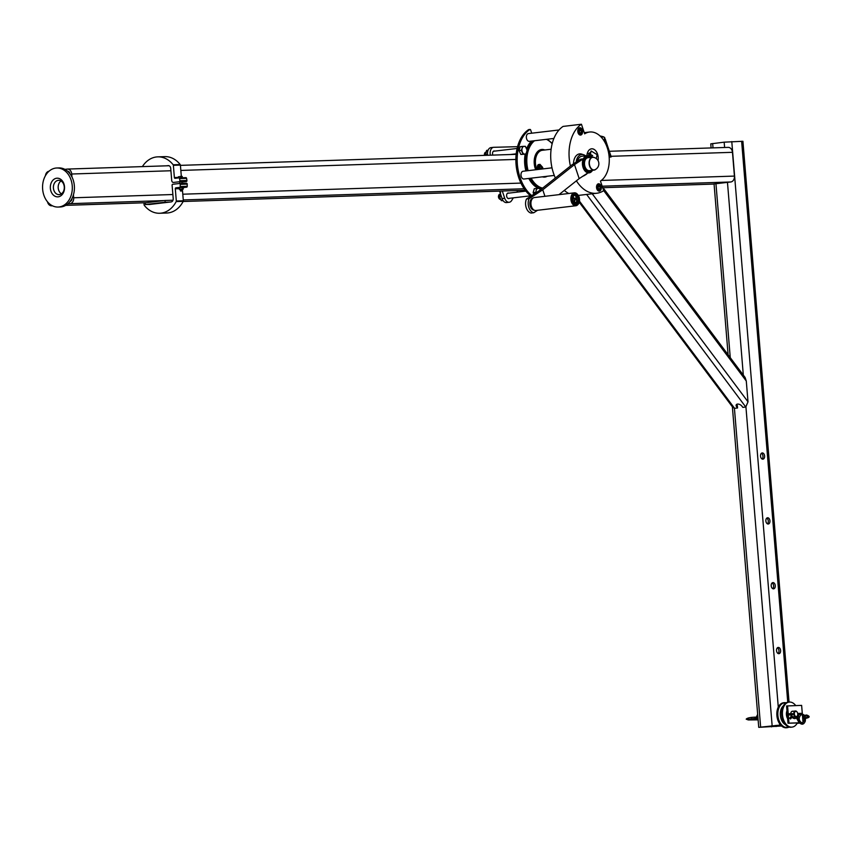 <?xml version="1.0" encoding="UTF-8"?>
<svg xmlns="http://www.w3.org/2000/svg" width="852" height="852" viewBox="0 0 852 852"><rect width="100%" height="100%" fill="white"/><g stroke="black" fill="none" stroke-linecap="round" stroke-linejoin="round"><path stroke-width="1.28" d="M502.286 191.029L504.703 198.25L502.073 198.569L499.581 191.114M492.861 155.107A2.822 1.821 -96.7 0 1 493.51 151.177A2.822 1.821 -96.7 0 1 494.053 150.974A2.822 1.821 -96.7 0 1 494.778 151.113M513.319 197.845L511.679 200.508A6.507 4.207 -96.7 0 1 509.208 202.265A6.507 4.207 -96.7 0 1 504.703 198.25M509.208 202.265L506.578 202.574A6.507 4.207 -96.7 0 1 502.073 198.569M487.674 155.277A6.507 4.207 -96.7 0 1 490.986 147.62A6.507 4.207 -96.7 0 1 491.242 147.609M516.823 192.19L517.867 190.518M517.547 146.682L493.862 147.3A6.507 4.207 -96.7 0 0 493.617 147.311L490.986 147.62M490.347 155.192A6.507 4.207 -96.7 0 1 493.617 147.311M509.443 198.303A2.822 1.821 -96.7 0 1 508.772 198.601A2.822 1.821 -96.7 0 1 506.706 196.45A2.822 1.821 -96.7 0 1 507.579 193.202A2.822 1.821 -96.7 0 1 508.111 192.999A2.822 1.821 -96.7 0 1 508.836 193.138M787.078 711.974A6.507 4.207 83.3 0 0 787.514 717.352M783.883 702.73A12.588 8.137 83.3 0 0 783.574 702.751A12.588 8.137 83.3 0 0 776.96 716.212A12.588 8.137 83.3 0 0 786.524 727.757A12.588 8.137 83.3 0 0 786.833 727.714M786.971 710.749A6.507 4.207 83.3 0 0 787.621 718.662M795.704 705.573A12.588 8.137 83.3 0 0 789.612 702.059A12.588 8.137 83.3 0 0 789.165 702.091A12.588 8.137 83.3 0 0 782.551 715.552A12.588 8.137 83.3 0 0 792.115 727.097A12.588 8.137 83.3 0 0 797.302 722.943M503.085 200.625L501.327 200.657L499.442 196.599L500.646 192.445M502.978 200.465L501.327 200.657M501.338 196.375L499.442 196.599M488.079 150.25L486.588 150.421L485.491 155.352M487.546 154.329L485.384 154.585M484.532 155.383A2.609 1.683 -96.7 0 1 484.447 154.808A2.609 1.683 -96.7 0 1 484.554 153.552A2.609 1.683 -96.7 0 1 485.704 152.189M523.053 154.201L524.779 154.116A3.909 2.524 -96.7 0 1 522.436 152.242A3.909 2.524 -96.7 0 1 522.116 148.355L521.275 150.357L523.053 154.201L520.86 154.457L519.081 150.612L520.221 146.672L522.414 146.416L522.116 148.355A3.909 2.524 -96.7 0 1 524.14 146.342A3.909 2.524 -96.7 0 1 526.493 148.216A3.909 2.524 -96.7 0 1 526.813 152.103A3.909 2.524 -96.7 0 1 524.779 154.116L525.982 154.105L527.122 150.165L525.343 146.32L522.414 146.416M521.275 150.357L519.081 150.612M525.982 154.105L520.86 154.457M484.49 155.383A2.215 1.427 -96.7 0 1 484.405 154.84A2.215 1.427 -96.7 0 1 484.49 153.765A2.215 1.427 -96.7 0 1 484.522 153.669M500.358 199.368A2.609 1.683 -96.7 0 1 498.931 198.314A2.609 1.683 -96.7 0 1 498.505 196.833A2.609 1.683 -96.7 0 1 498.612 195.577A2.609 1.683 -96.7 0 1 499.762 194.213M533.863 194.203L533.139 192.637L534.279 188.697L536.483 188.441L536.174 190.379A3.909 2.524 -96.7 0 1 538.208 188.356A3.909 2.524 -96.7 0 1 540.392 189.9M536.046 192.776A3.909 2.524 -96.7 0 1 536.174 190.379L535.759 192.967M535.344 192.371L533.139 192.637M540.562 190.23L539.401 188.345L536.483 188.441M498.878 198.207A2.215 1.427 -96.7 0 1 498.825 198.122A2.215 1.427 -96.7 0 1 498.463 196.855A2.215 1.427 -96.7 0 1 498.558 195.79A2.215 1.427 -96.7 0 1 498.58 195.683M179.016 176.684L179.112 177.876M178.356 176.811L178.441 177.93M180.986 176.502L182.285 176.46L179.985 176.439L180.986 176.502L181.093 177.812M182.392 177.77L181.934 176.375M182.179 190.763L180.4 190.88L180.304 189.708M182.083 190.944L180.592 191.04L182.083 190.944M143.924 202.797L144.084 204.799A0.873 0.66 88.1 0 0 144.286 205.343A27.647 21.055 88.1 0 0 159.686 213.256A27.647 21.055 88.1 0 0 176.194 201.573A0.873 0.66 88.1 0 0 176.311 200.997L175.299 188.782A0.873 0.66 88.1 0 1 175.885 187.834L179.623 187.397A0.873 0.66 88.1 0 0 180.209 186.545L180.198 184.362A0.873 0.66 88.1 0 0 179.474 183.489L172.69 184.288A0.873 0.66 88.1 0 0 172.104 185.225L173.212 198.623A3.035 2.311 88.1 0 1 171.156 201.924L149.292 204.501A3.035 2.311 88.1 0 1 149.143 204.512A3.035 2.311 88.1 0 1 148.557 204.437M180.209 186.545L187.238 186.311L187.227 184.128A0.873 0.66 88.1 0 0 186.503 183.255L179.559 183.478M187.238 186.311A0.873 0.66 88.1 0 1 186.652 187.163L183.191 187.568M176.311 200.997L183.34 200.763L182.509 190.763M183.34 200.763A0.873 0.66 88.1 0 1 183.223 201.349A27.647 21.055 88.1 0 1 166.715 213.021L159.686 213.256M166.406 165.82L168.174 165.618A3.035 2.311 88.1 0 1 168.323 165.607A3.035 2.311 88.1 0 1 170.72 168.366L171.71 180.475A2.173 1.651 88.1 0 0 173.425 182.445L173.531 182.435A2.173 1.651 88.1 0 1 173.425 182.445M173.531 182.435L179.325 181.753A0.873 0.66 88.1 0 0 179.9 180.72L179.559 178.579A0.873 0.66 88.1 0 0 178.835 177.887L175.107 178.324A0.873 0.66 88.1 0 1 174.372 177.535L173.371 165.32L180.4 165.086A0.873 0.66 88.1 0 0 180.198 164.542A27.647 21.055 88.1 0 0 164.809 156.63L157.78 156.864A27.647 21.055 88.1 0 1 173.169 164.777A0.873 0.66 88.1 0 1 173.371 165.32M142.38 166.609A27.647 21.055 88.1 0 1 157.78 156.864M178.92 177.887L185.864 177.653A0.873 0.66 88.1 0 1 186.588 178.356L186.929 180.496A0.873 0.66 88.1 0 1 186.354 181.529L181.849 182.062M181.327 176.343L180.4 165.086M179.665 181.998L181.934 181.785L181.966 183.404M179.261 187.834L179.389 189.41L180.049 189.282L179.389 189.41M182.647 189.197L180.049 189.282L179.921 187.706L180.89 187.461L179.921 187.706M182.477 189.623L180.315 189.804M183.318 189.059L183.191 187.483L180.89 187.461L182.839 187.397M179.58 187.61L175.885 187.834M181.891 187.525L182.019 189.101M49.001 171.241A5.421 4.132 -91.9 0 0 45.444 175.672M712.144 184.128A5.421 4.132 -91.9 0 0 712.41 184.128A5.421 4.132 -91.9 0 0 712.677 184.107L730.76 181.977A5.421 4.132 -91.9 0 0 734.424 176.087L732.464 152.316A5.421 4.132 -91.9 0 0 728.183 147.375A5.421 4.132 -91.9 0 0 727.917 147.396M71.962 176.992L71.717 174.01A5.421 4.132 -91.9 0 0 67.436 169.069A5.421 4.132 -91.9 0 0 67.17 169.09L64.901 169.356M67.745 203.937L70.013 203.671A5.421 4.132 -91.9 0 0 73.677 197.781L73.432 194.81M47.52 201.839A5.421 4.132 -91.9 0 0 51.663 205.822A5.421 4.132 -91.9 0 0 51.929 205.811L52.366 205.758M70.109 201.455A3.259 2.481 -91.9 0 0 72.047 198.346M70.034 173.84A3.259 2.481 -91.9 0 0 67.627 171.241L67.659 171.241M55.838 168.068A19.532 14.878 -91.9 0 0 42.6 188.633A19.532 14.878 -91.9 0 0 58.074 207.047A19.532 14.878 -91.9 0 0 72.303 187.035A19.532 14.878 -91.9 0 0 56.796 167.993A19.532 14.878 -91.9 0 0 55.838 168.068M58.074 207.047L60.183 206.972A19.532 14.878 -91.9 0 0 74.412 186.961A19.532 14.878 -91.9 0 0 58.905 167.929L56.796 167.993M69.065 172.668A14.974 11.406 88.1 0 1 69.757 172.924M56.679 178.228A9.329 7.104 -91.9 0 0 51.695 192.893A9.329 7.104 -91.9 0 0 63.943 191.444A9.329 7.104 -91.9 0 0 56.679 178.228M58.255 180.347A7.157 5.453 -91.9 0 0 53.399 187.887A7.157 5.453 -91.9 0 0 59.076 194.629A7.157 5.453 -91.9 0 0 64.294 187.291A7.157 5.453 -91.9 0 0 58.607 180.315A7.157 5.453 -91.9 0 0 58.255 180.347M61.024 180.965A7.157 5.453 -91.9 0 0 58.17 187.493A7.157 5.453 -91.9 0 0 61.45 193.83M780.72 725.169L760.9 727.171L781.433 725.883M780.602 725.031L758.738 727.352L781.561 725.989M789.037 702.112L742.923 141.283L724.168 142.167L710.76 143.86L711.101 147.939M778.078 653.505A3.142 2.034 83.3 0 0 778.941 650.513A3.142 2.034 83.3 0 0 777.407 647.797M772.753 588.679A3.142 2.034 83.3 0 0 773.616 585.675A3.142 2.034 83.3 0 0 772.082 582.97M762.093 459.015A3.142 2.034 83.3 0 0 762.955 456.012A3.142 2.034 83.3 0 0 761.422 453.307M767.418 523.842A3.142 2.034 83.3 0 0 768.28 520.849A3.142 2.034 83.3 0 0 766.747 518.133M773.499 588.86A3.142 2.034 83.3 0 0 773.605 588.849A3.142 2.034 83.3 0 0 775.256 585.484A3.142 2.034 83.3 0 0 772.87 582.598A3.142 2.034 83.3 0 0 771.209 585.878A3.142 2.034 83.3 0 0 773.499 588.86M768.163 524.023A3.142 2.034 83.3 0 0 768.28 524.023A3.142 2.034 83.3 0 0 769.931 520.657A3.142 2.034 83.3 0 0 767.535 517.771A3.142 2.034 83.3 0 0 765.873 521.041A3.142 2.034 83.3 0 0 768.163 524.023M762.838 459.196A3.142 2.034 83.3 0 0 762.945 459.185A3.142 2.034 83.3 0 0 764.595 455.82A3.142 2.034 83.3 0 0 762.21 452.934A3.142 2.034 83.3 0 0 760.548 456.214A3.142 2.034 83.3 0 0 762.838 459.196M778.824 653.686A3.142 2.034 83.3 0 0 778.941 653.686A3.142 2.034 83.3 0 0 780.592 650.321A3.142 2.034 83.3 0 0 778.196 647.435A3.142 2.034 83.3 0 0 776.534 650.715A3.142 2.034 83.3 0 0 778.824 653.686M586.613 194.437L745.777 407.022L742.816 407.362L741.922 406.17A3.472 1.97 -150.9 0 0 738.822 404.189A3.472 1.97 -150.9 0 0 736.256 404.796A3.472 1.97 -150.9 0 0 736.66 406.787L737.555 407.991L734.594 408.332L732.763 407.331L579.264 202.318M736.81 404.285A3.472 1.97 -150.9 0 0 737.353 405.541L737.555 407.991M603.599 190.454L746.288 381.036L745.095 377.468L602.407 186.886M746.288 381.036L748.003 401.814L745.777 407.022M173.009 200.22L165.022 200.486L165.16 202.212L145.436 204.544L150.357 204.374M170.08 202.052L165.16 202.212M165.022 200.486L145.298 202.808L145.436 204.544M797.067 723.38L799.464 723.092M801.093 722.901L803.042 722.677L802.414 714.934M802.296 713.518L801.625 705.381L786.577 705.967L788.004 723.252L799.282 722.879M799.41 723.028L797.11 723.305M803.042 722.677L800.859 722.741M799.219 722.794L788.984 723.135L788.313 714.988M788.217 713.774L787.567 705.85M792.946 711.26A3.142 2.034 83.3 0 0 792.403 711.218A3.142 2.034 83.3 0 0 790.731 713.688M790.805 714.903A3.142 2.034 83.3 0 0 791.316 716.298M788.984 723.135L788.004 723.252M796.279 716.543A2.609 1.683 -96.7 0 1 794.469 712.804A2.609 1.683 -96.7 0 1 797.323 712.41A2.609 1.683 -96.7 0 1 797.642 715.158A2.609 1.683 -96.7 0 1 796.279 716.543M792.701 714.178L791.551 714.317L792.701 714.178M797.61 715.275A3.035 1.97 -96.7 0 1 797.578 715.392A3.035 1.97 -96.7 0 1 796.087 717.011A3.035 1.97 -96.7 0 1 795.981 717.022A3.035 1.97 -96.7 0 1 793.776 714.136A3.035 1.97 -96.7 0 1 795.374 710.973A3.035 1.97 -96.7 0 1 795.48 710.962A3.035 1.97 -96.7 0 1 797.195 712.197A3.035 1.97 -96.7 0 1 797.259 712.315M797.685 713.465L801.242 713.348L801.721 713.901L798.995 714.562M787.812 714.998L787.749 713.784L787.812 714.998M789.793 718.14L790.528 719.013L789.793 718.14M798.878 721.921L799.794 721.804L797.216 717.288M592.534 170.283A8.68 5.613 -96.7 0 1 589.094 172.881A8.68 5.613 -96.7 0 1 588.008 172.839A8.68 5.613 -96.7 0 1 583.087 167.525A8.68 5.613 -96.7 0 1 583.311 158.834L580.691 159.143L571.862 164.915L540.125 190.113L526.461 199.048L529.092 198.74L542.756 189.804L574.493 164.606L583.311 158.834A8.68 5.613 -96.7 0 1 587.06 155.639A8.68 5.613 -96.7 0 1 591 157.354M526.461 199.048A8.68 5.613 83.3 0 0 526.238 207.739A8.68 5.613 83.3 0 0 531.158 213.064L533.789 212.744L537.548 210.284M558.997 194.639L579.179 178.622L588.008 172.839M579.179 178.622L574.493 164.606M544.929 196.301L542.756 189.804M574.993 203.756A4.548 2.939 83.3 0 0 576.421 197.739A4.548 2.939 83.3 0 0 573.96 194.98M574.653 200.486L574.77 203.202L573.758 200.816M572.544 197.206L573.119 198.921L572.395 199.389M572.842 195.683L573.95 198.378L573.119 198.921M572.406 199.496L575.313 198.101L573.95 198.378M575.313 198.101L575.846 199.698L572.778 201.157M529.092 198.74A8.68 5.613 83.3 0 0 528.858 207.43A8.68 5.613 83.3 0 0 533.789 212.744M532.947 198.165A6.081 3.93 83.3 0 0 529.955 204.629A6.081 3.93 83.3 0 0 534.374 210.21M578.348 195.619A6.507 4.207 83.3 0 0 574.354 192.829L534.406 197.547A6.507 4.207 83.3 0 0 531.424 206.461A6.507 4.207 83.3 0 0 535.94 210.476L575.877 205.758A6.507 4.207 83.3 0 0 579.115 202.116M575.26 202.297L574.429 202.84M574.056 198.921L574.599 200.518M592.278 170.315A7.817 5.048 -96.7 0 1 585.558 169.729A7.817 5.048 -96.7 0 1 584.355 159.516A7.817 5.048 -96.7 0 1 590.745 157.386M568.774 193.489A36.029 23.302 -96.7 0 1 564.301 190.422M555.376 178.004A36.029 23.302 -96.7 0 1 563.097 126.415L581.437 124.243L584.653 133.849A25.613 16.561 -96.7 0 1 589.552 132.028A25.613 16.561 -96.7 0 1 608.339 151.592A25.613 16.561 -96.7 0 1 600.458 181.071L603.674 190.678A36.029 23.302 -96.7 0 1 596.783 193.244A36.029 23.302 -96.7 0 1 576.399 180.826M528.911 129.611A0.873 0.564 83.3 0 0 528.57 129.653L529.88 129.504A36.892 23.867 -96.7 0 0 517.196 161.273A36.892 23.867 -96.7 0 0 531.765 195.587M530.934 196.13A36.892 23.867 -96.7 0 1 515.897 161.827A36.892 23.867 -96.7 0 1 528.57 129.653M607.764 149.356L609.755 155.298A2.609 1.683 83.3 0 0 611.246 156.885L610.479 156.896L611.246 156.885L610.66 155.128A1.299 0.841 83.3 0 1 610.501 154.798L605.421 139.6A1.299 0.841 83.3 0 1 605.335 139.227L603.78 136.895A130.218 30.448 -18.5 0 0 600.01 135.947M554.29 175.427L523.991 179.005A3.909 2.524 -96.7 0 1 521.03 175.427A3.909 2.524 -96.7 0 1 523.075 171.252L552 167.833M606.752 146.31L604.664 140.09A2.609 1.683 83.3 0 1 604.739 137.47M540.338 165.97A1.299 0.948 56.8 0 1 540.903 165.693M539.859 167.258A1.299 0.948 -123.2 0 0 541.563 168.238A1.299 0.948 -123.2 0 0 540.136 166.055A1.299 0.948 -123.2 0 0 539.859 167.258M539.902 167.322A1.086 0.788 -123.2 0 0 541.425 168.046A1.086 0.788 -123.2 0 0 540.839 166.31A1.086 0.788 -123.2 0 0 539.902 167.322M531.531 141.091A26.039 16.848 83.3 0 0 526.696 148.685M525.173 154.201A26.039 16.848 83.3 0 0 525.897 170.911M528.804 178.441A26.039 16.848 83.3 0 0 538.496 188.356M539.753 188.835A26.039 16.848 83.3 0 0 541.254 189.219M591.139 157.343L590.883 156.566L592.321 155.618L590.106 154.255L592.651 155.586L591.213 156.523L591.469 157.3M596.293 158.568L597.103 154.659L591.107 150.964L590.436 154.223M539.71 164.937L539.433 167.056L541.052 168.941L541.893 168.898A2.173 1.576 -123.2 0 0 542.053 168.866M570.425 166.065A36.029 23.302 -96.7 0 1 581.437 124.243M579.041 128.013A3.685 2.386 -96.7 0 1 579.754 127.747A3.685 2.386 -96.7 0 1 582.555 131.133A3.685 2.386 -96.7 0 1 580.617 135.074A3.685 2.386 -96.7 0 1 577.912 132.252A3.685 2.386 -96.7 0 1 579.041 128.013M582.917 176.172A11.289 7.295 83.3 0 0 584.195 175.618L585.91 174.575A10.416 6.741 -96.7 0 1 584.483 175.15M576.144 162.125A10.416 6.741 -96.7 0 1 583.567 154.723L581.66 154.116A11.289 7.295 83.3 0 0 573.513 163.84M598.051 160.602A8.722 5.644 83.3 0 0 597.572 154.18A8.722 5.644 83.3 0 0 591.533 148.802A8.722 5.644 83.3 0 0 586.89 155.65M600.074 190.837A3.685 2.386 83.3 0 0 601.203 186.588A3.685 2.386 83.3 0 0 598.498 183.776A3.685 2.386 83.3 0 0 596.56 187.717A3.685 2.386 83.3 0 0 599.361 191.104A3.685 2.386 83.3 0 0 600.074 190.837M539.593 169.292L538.283 167.759L539.433 167.003M542.905 168.909L542.649 167.375L539.976 164.361L538.357 164.628M538.507 164.532L537.388 167.993L538.283 169.452M538.549 169.42A3.472 2.524 56.8 0 1 538.368 164.617M542.032 169.005L542.266 167.29L540.562 165.299L538.57 165.544L538.283 167.759M539.71 165.405A2.173 1.576 -123.2 0 0 539.465 166.065A2.173 1.576 -123.2 0 0 540.136 168.068A2.173 1.576 -123.2 0 0 541.893 168.898L542.948 168.717M581.298 132.635L580.137 133.391L579.03 132.166L579.072 130.186L580.223 129.429L581.341 130.654L581.298 132.635L579.637 132.837M579.083 130.175L579.648 132.827M581.341 130.654L579.69 130.846M597.816 186.215L598.977 185.459L600.085 186.684L600.042 188.665L598.892 189.421L597.784 188.196L597.816 186.215L598.392 188.867M600.085 186.684L598.445 186.876M600.042 188.665L598.402 188.856M553.875 138.45L529.358 141.347A3.909 2.524 -96.7 0 1 526.387 137.758A3.909 2.524 -96.7 0 1 528.432 133.583L559.008 129.973M583.567 154.723A10.416 6.741 -96.7 0 1 585.537 155.81M587.454 173.201A10.416 6.741 -96.7 0 1 585.91 174.575M587.06 155.639L581.831 156.257A8.68 5.613 83.3 0 0 577.486 161.241M589.552 155.341A0.905 0.586 83.3 0 0 588.924 155.884M590.404 156.395L590.393 156.459A0.905 0.586 83.3 0 0 589.233 156.022M590.127 156.566L589.754 155.618L589.446 156.129M589.861 156.374L589.595 155.692M586.922 155.65A8.68 5.613 -96.7 0 1 591.533 148.844A8.68 5.613 -96.7 0 1 598.029 160.559M578.433 132.55A3.035 1.97 -96.7 0 1 579.041 128.769A3.035 1.97 -96.7 0 1 581.65 129.611A3.035 1.97 -96.7 0 1 582.022 132.816A3.035 1.97 -96.7 0 1 580.297 134.435A3.035 1.97 -96.7 0 1 578.433 132.55M589.829 152.764L589.477 153.392A0.82 0.532 83.3 0 1 589.488 154.84L588.764 154.936L589.179 153.616L588.029 153.775L589.829 152.764L588.359 153.733M594.451 157.588A6.507 4.207 83.3 0 0 592.577 157.173L587.976 157.716A6.507 4.207 83.3 0 0 584.483 163.296A6.507 4.207 83.3 0 0 589.499 170.645L594.1 170.102A6.507 4.207 83.3 0 0 595.836 169.25M592.577 157.173A6.507 4.207 83.3 0 0 589.094 162.753A6.507 4.207 83.3 0 0 594.1 170.102M589.328 162.764A6.347 4.1 83.3 0 0 594.994 169.697A6.507 6.507 0 0 0 593.535 157.354A6.347 4.1 83.3 0 0 589.328 162.764M590.106 154.255L591.107 150.964M589.009 153.69L588.87 155.256M581.991 132.923A3.472 2.247 -96.7 0 1 581.959 133.05A3.472 2.247 -96.7 0 1 580.265 134.893A3.472 2.247 -96.7 0 1 579.424 134.754M578.668 128.332A3.472 2.247 -96.7 0 1 579.445 128.002A3.472 2.247 -96.7 0 1 581.533 129.397A3.472 2.247 -96.7 0 1 581.586 129.515M600.745 188.952A3.472 2.247 -96.7 0 1 600.713 189.08A3.472 2.247 -96.7 0 1 599.009 190.923A3.472 2.247 -96.7 0 1 598.168 190.784M597.412 184.362A3.472 2.247 -96.7 0 1 598.2 184.032A3.472 2.247 -96.7 0 1 600.277 185.427A3.472 2.247 -96.7 0 1 600.341 185.544M597.188 188.58A3.035 1.97 -96.7 0 1 597.784 184.799A3.035 1.97 -96.7 0 1 600.404 185.64A3.035 1.97 -96.7 0 1 600.777 188.846A3.035 1.97 -96.7 0 1 599.052 190.465A3.035 1.97 -96.7 0 1 597.188 188.58M531.733 133.2L530.647 129.973A0.873 0.564 83.3 0 0 529.88 129.504M783.616 705.658A10.32 6.678 83.3 0 0 780.411 715.808A10.32 6.678 83.3 0 0 785.895 724.914M786.3 702.932A12.407 8.019 83.3 0 0 784.916 702.804A12.407 8.019 83.3 0 0 778.121 717.139A12.407 8.019 83.3 0 0 789.133 726.948M786.396 702.879A12.588 8.137 83.3 0 0 784.628 702.644A12.588 8.137 83.3 0 0 784.191 702.676A12.588 8.137 83.3 0 0 777.578 716.138A12.588 8.137 83.3 0 0 787.141 727.683A12.588 8.137 83.3 0 0 789.24 726.98M785.033 703.965A12.407 8.019 83.3 0 0 781.785 715.637A12.407 8.019 83.3 0 0 787.663 726.234M788.856 702.144A12.588 8.137 83.3 0 0 788.547 702.165A12.588 8.137 83.3 0 0 781.944 715.627A12.588 8.137 83.3 0 0 791.497 727.171A12.588 8.137 83.3 0 0 791.806 727.118M180.198 184.362L187.227 184.128M179.623 187.397L186.652 187.163M176.194 201.573L183.223 201.349M175.299 188.782L179.325 188.643M179.9 180.72L186.929 180.496M179.559 178.579L186.588 178.356M179.325 181.753L186.354 181.529M174.372 177.535L178.398 177.408M173.169 164.777L180.198 164.542M732.464 152.316L611.044 156.299M515.865 159.43L180.837 170.432M170.911 170.751L71.717 174.01M734.424 176.087L601.32 180.454M520.945 183.095L182.797 194.203M172.871 194.522L73.677 197.781M730.76 181.977L602.172 186.194M524.161 188.761L183.265 199.954M164.202 200.582L70.013 203.671M712.677 184.107L603.024 187.706L712.41 184.128M525.237 190.262L183.148 201.498L525.247 190.273M146.118 202.712L65.732 205.353M776.002 725.382L776.097 726.511M771.433 725.861L771.518 726.873M712.655 143.53L713.017 147.875M715.957 183.723L730.26 357.648M734.424 408.342L760.634 727.022M724.168 142.167L724.605 147.492M727.47 182.36L743.317 375.082M745.937 406.99L772.136 725.659M741.623 141.24L787.759 702.314M731.783 141.57L778.281 707.096M779.655 723.806L779.761 725.063M579.498 201.2L734.594 408.332M592.236 193.777L748.003 401.814M737.353 405.541L736.66 406.787M748.738 719.12L748.301 719.951L746.192 719.152C747.342 717.863 750.878 717.192 756.81 717.139L757.172 717.948M756.161 718.374L756.129 719.589L755.404 719.045L756.256 718.183L757.95 717.746L758.035 718.811M758.046 718.981L756.565 719.365L756.256 718.183M789.591 718.236L791.093 716.553L792.168 717.501L792.861 716.649M792.168 717.501C794.16 718.918 795.427 718.992 795.97 717.725L795.8 717.043M795.97 717.725L797.461 717.352L795.928 716.436M804.256 718.843L804.107 720.845L802.179 723.156C798.601 720.739 798.26 717.874 801.157 714.572L803.053 715.542L804.054 718.683M806.855 715.797L806.652 715.009L806.855 715.797M573.002 202.137A4.558 2.95 83.3 0 0 575.632 203.82A4.558 2.95 83.3 0 0 577.741 197.579A4.558 2.95 83.3 0 0 574.578 194.767A4.558 2.95 83.3 0 0 574.567 194.767A4.558 2.95 83.3 0 0 572.406 197.014M575.632 203.82A4.558 2.95 83.3 0 0 575.654 203.82C571.884 201.2 571.532 198.186 574.578 194.767M578.604 197.27A5.208 3.365 83.3 0 0 572.725 196.056A5.208 3.365 83.3 0 0 575.505 204.374A5.208 3.365 83.3 0 0 578.604 197.27M571.372 201.743A6.507 4.207 83.3 0 0 575.877 205.758C579.158 204.544 580.233 201.583 579.104 196.876L574.354 192.829A6.507 4.207 83.3 0 0 571.372 201.743M578.987 197.025A5.857 3.791 83.3 0 0 572.363 195.662A5.857 3.791 83.3 0 0 575.494 205.012A5.857 3.791 83.3 0 0 578.987 197.025M601.256 137.183L603.78 136.895M542.639 188.111A25.177 16.284 -96.7 0 1 531.105 178.164M528.112 170.656A25.177 16.284 -96.7 0 1 534.555 140.729M546.43 139.323A25.177 16.284 -96.7 0 1 552.149 143.743M547.25 176.257A13.888 8.989 -96.7 0 1 542.362 176.833M535.706 169.75A13.888 8.989 -96.7 0 1 535.567 154.734A13.888 8.989 -96.7 0 1 544.534 149.877M541.584 188.952A26.039 16.848 -96.7 0 1 529.784 178.324M526.887 170.794A26.039 16.848 -96.7 0 1 526.259 153.541M527.122 150.165A26.039 16.848 -96.7 0 1 532.511 140.974M603.621 140.207L604.664 140.09M609.755 155.298L608.988 155.383M536.984 169.601A13.025 8.424 -96.7 0 1 536.409 168.11A13.025 8.424 -96.7 0 1 542.373 150.271L551.106 149.238M783.574 702.751L786.417 702.868M786.524 727.757L789.271 726.98M789.165 702.091L788.547 702.165C777.812 702.783 780.911 729.067 791.497 727.171L792.115 727.097M517.1 148.472L493.383 151.273M516.195 153.829L510.188 154.531M525.897 191.114L507.441 193.297M530.54 195.811L508.058 198.473M179.665 181.955L179.793 183.468M182.466 189.527L182.403 190.891M179.516 183.478L186.545 183.255M178.877 177.887L185.906 177.653M728.183 147.375L609.329 151.283M516.142 154.34L180.422 165.363M169.058 165.735L67.436 169.069M145.99 202.733L65.71 205.364M714.061 183.947L728.109 354.773M732.379 406.83L758.738 727.352M793.819 717.277L796.087 717.011M791.891 711.388L795.374 710.973M755.713 718.385L747.215 719.503L747.14 718.63L748.322 718.737M756.81 717.139L757.897 717.128M755.436 718.715L751.176 718.758M748.301 719.951L757.822 719.865M758.099 719.663L756.129 719.589M787.791 714.998L792.53 714.849M797.738 714.679L799.038 714.636M787.749 713.784L792.488 713.635M798.942 714.636L797.845 718.023M801.242 713.348L804.245 715.105L805.385 718.002M805.481 718.864L805.289 721.133C803.798 724.818 801.636 725.158 798.803 722.166L796.407 717.948M790.89 716.66L791.796 716.149L794.32 717.352L795.054 716.926M791.827 717.437L790.528 719.013M802.68 718.236L803.766 718.705C809.805 717.778 810.763 716.553 806.652 715.009L804.426 715.382M802.605 717.256L804.118 717.906C808.292 717.246 809.187 716.564 806.801 715.861L804.842 716.191M803.106 715.605L802.477 715.712M803.606 716.404L802.541 716.585M757.758 715.446L757.172 717.139M757.673 714.359L756.299 717.15M757.524 719.642L758.131 720.047M589.094 172.881L587.699 173.041M552.245 143.36L547.314 139.227M609.169 157.183L611.001 156.96M591.533 148.844L590.979 148.908M589.552 132.028L584.248 132.656M596.783 193.244L578.455 195.406M528.73 129.589L530.05 129.44"/></g></svg>
